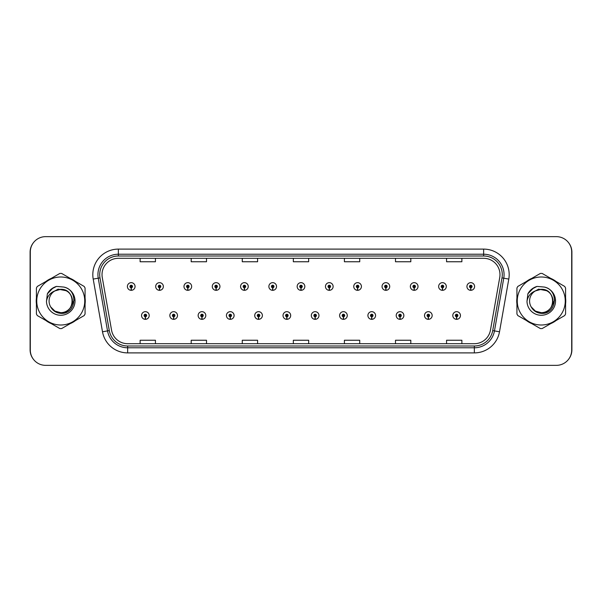<?xml version="1.0" encoding="UTF-8"?>
<svg xmlns="http://www.w3.org/2000/svg" width="602" height="602" viewBox="0 0 602 602"><rect width="100%" height="100%" fill="white"/><g stroke="black" fill="none" stroke-linecap="round" stroke-linejoin="round"><path stroke-width="0.9" d="M173.617 316.78L173.504 319.331A3.83 3.83 0 0 0 173.835 319.331L173.73 316.78A1.279 1.279 0 0 0 174.949 315.508A1.279 1.279 0 0 0 173.669 314.229A1.279 1.279 0 0 0 172.398 315.508A1.279 1.279 0 0 0 173.617 316.78L173.647 316.012A0.512 0.512 0 0 1 173.158 315.508A0.512 0.512 0 0 1 173.669 314.996A0.512 0.512 0 0 1 174.181 315.508A0.512 0.512 0 0 1 173.692 316.012L173.73 316.78M201.911 316.78L201.798 319.331A3.83 3.83 0 0 0 202.137 319.331L202.024 316.78A1.279 1.279 0 0 0 203.243 315.508A1.279 1.279 0 0 0 201.963 314.229A1.279 1.279 0 0 0 200.692 315.508A1.279 1.279 0 0 0 201.911 316.78L201.941 316.012A0.512 0.512 0 0 1 201.452 315.508A0.512 0.512 0 0 1 201.963 314.996A0.512 0.512 0 0 1 202.475 315.508A0.512 0.512 0 0 1 201.986 316.012L202.024 316.78M230.205 316.78L230.092 319.331A3.83 3.83 0 0 0 230.431 319.331L230.318 316.78A1.279 1.279 0 0 0 231.537 315.508A1.279 1.279 0 0 0 230.265 314.229A1.279 1.279 0 0 0 228.986 315.508A1.279 1.279 0 0 0 230.205 316.78L230.242 316.012A0.512 0.512 0 0 1 229.753 315.508A0.512 0.512 0 0 1 230.265 314.996A0.512 0.512 0 0 1 230.769 315.508A0.512 0.512 0 0 1 230.288 316.012L230.318 316.78M258.499 316.78L258.393 319.331A3.83 3.83 0 0 0 258.725 319.331L258.612 316.78A1.279 1.279 0 0 0 259.831 315.508A1.279 1.279 0 0 0 258.559 314.229A1.279 1.279 0 0 0 257.28 315.508A1.279 1.279 0 0 0 258.499 316.78L258.536 316.012A0.512 0.512 0 0 1 258.047 315.508A0.512 0.512 0 0 1 258.559 314.996A0.512 0.512 0 0 1 259.071 315.508A0.512 0.512 0 0 1 258.582 316.012L258.612 316.78M286.8 316.78L286.687 319.331A3.83 3.83 0 0 0 287.019 319.331L286.906 316.78A1.279 1.279 0 0 0 288.132 315.508A1.279 1.279 0 0 0 286.853 314.229A1.279 1.279 0 0 0 285.574 315.508A1.279 1.279 0 0 0 286.8 316.78L286.83 316.012A0.512 0.512 0 0 1 286.341 315.508A0.512 0.512 0 0 1 286.853 314.996A0.512 0.512 0 0 1 287.365 315.508A0.512 0.512 0 0 1 286.876 316.012L286.906 316.78M315.094 316.78L314.981 319.331A3.83 3.83 0 0 0 315.313 319.331L315.2 316.78A1.279 1.279 0 0 0 316.426 315.508A1.279 1.279 0 0 0 315.147 314.229A1.279 1.279 0 0 0 313.868 315.508A1.279 1.279 0 0 0 315.094 316.78L315.124 316.012A0.512 0.512 0 0 1 314.635 315.508A0.512 0.512 0 0 1 315.147 314.996A0.512 0.512 0 0 1 315.659 315.508A0.512 0.512 0 0 1 315.17 316.012L315.2 316.78M343.388 316.78L343.275 319.331A3.83 3.83 0 0 0 343.607 319.331L343.501 316.78A1.279 1.279 0 0 0 344.72 315.508A1.279 1.279 0 0 0 343.441 314.229A1.279 1.279 0 0 0 342.169 315.508A1.279 1.279 0 0 0 343.388 316.78L343.418 316.012A0.512 0.512 0 0 1 342.929 315.508A0.512 0.512 0 0 1 343.441 314.996A0.512 0.512 0 0 1 343.953 315.508A0.512 0.512 0 0 1 343.464 316.012L343.501 316.78M371.682 316.78L371.569 319.331A3.83 3.83 0 0 0 371.908 319.331L371.795 316.78A1.279 1.279 0 0 0 373.014 315.508A1.279 1.279 0 0 0 371.735 314.229A1.279 1.279 0 0 0 370.463 315.508A1.279 1.279 0 0 0 371.682 316.78L371.712 316.012A0.512 0.512 0 0 1 371.231 315.508A0.512 0.512 0 0 1 371.735 314.996A0.512 0.512 0 0 1 372.247 315.508A0.512 0.512 0 0 1 371.758 316.012L371.795 316.78M399.976 316.78L399.863 319.331A3.83 3.83 0 0 0 400.202 319.331L400.089 316.78A1.279 1.279 0 0 0 401.308 315.508A1.279 1.279 0 0 0 400.037 314.229A1.279 1.279 0 0 0 398.757 315.508A1.279 1.279 0 0 0 399.976 316.78L400.014 316.012A0.512 0.512 0 0 1 399.525 315.508A0.512 0.512 0 0 1 400.037 314.996A0.512 0.512 0 0 1 400.548 315.508A0.512 0.512 0 0 1 400.059 316.012L400.089 316.78M428.27 316.78L428.165 319.331A3.83 3.83 0 0 0 428.496 319.331L428.383 316.78A1.279 1.279 0 0 0 429.602 315.508A1.279 1.279 0 0 0 428.331 314.229A1.279 1.279 0 0 0 427.051 315.508A1.279 1.279 0 0 0 428.27 316.78L428.308 316.012A0.512 0.512 0 0 1 427.819 315.508A0.512 0.512 0 0 1 428.331 314.996A0.512 0.512 0 0 1 428.842 315.508A0.512 0.512 0 0 1 428.353 316.012L428.383 316.78M456.572 316.78L456.459 319.331A3.83 3.83 0 0 0 456.79 319.331L456.677 316.78A1.279 1.279 0 0 0 457.904 315.508A1.279 1.279 0 0 0 456.625 314.229A1.279 1.279 0 0 0 455.345 315.508A1.279 1.279 0 0 0 456.572 316.78L456.602 316.012A0.512 0.512 0 0 1 456.113 315.508A0.512 0.512 0 0 1 456.625 314.996A0.512 0.512 0 0 1 457.136 315.508A0.512 0.512 0 0 1 456.647 316.012L456.677 316.78M145.323 316.78L145.21 319.331A3.83 3.83 0 0 0 145.541 319.331L145.428 316.78A1.279 1.279 0 0 0 146.655 315.508A1.279 1.279 0 0 0 145.375 314.229A1.279 1.279 0 0 0 144.096 315.508A1.279 1.279 0 0 0 145.323 316.78L145.353 316.012A0.512 0.512 0 0 1 144.864 315.508A0.512 0.512 0 0 1 145.375 314.996A0.512 0.512 0 0 1 145.887 315.508A0.512 0.512 0 0 1 145.398 316.012L145.428 316.78M159.47 287.771L159.357 290.322A3.83 3.83 0 0 0 159.688 290.322L159.575 287.771A1.279 1.279 0 0 0 160.802 286.492A1.279 1.279 0 0 0 159.522 285.22A1.279 1.279 0 0 0 158.243 286.492A1.279 1.279 0 0 0 159.47 287.771L159.5 287.003A0.512 0.512 0 0 1 159.011 286.492A0.512 0.512 0 0 1 159.522 285.988A0.512 0.512 0 0 1 160.034 286.492A0.512 0.512 0 0 1 159.545 287.003L159.575 287.771M187.764 287.771L187.651 290.322A3.83 3.83 0 0 0 187.982 290.322L187.877 287.771A1.279 1.279 0 0 0 189.096 286.492A1.279 1.279 0 0 0 187.816 285.22A1.279 1.279 0 0 0 186.545 286.492A1.279 1.279 0 0 0 187.764 287.771L187.794 287.003A0.512 0.512 0 0 1 187.305 286.492A0.512 0.512 0 0 1 187.816 285.988A0.512 0.512 0 0 1 188.328 286.492A0.512 0.512 0 0 1 187.839 287.003L187.877 287.771M216.058 287.771L215.945 290.322A3.83 3.83 0 0 0 216.284 290.322L216.171 287.771A1.279 1.279 0 0 0 217.39 286.492A1.279 1.279 0 0 0 216.11 285.22A1.279 1.279 0 0 0 214.839 286.492A1.279 1.279 0 0 0 216.058 287.771L216.088 287.003A0.512 0.512 0 0 1 215.606 286.492A0.512 0.512 0 0 1 216.11 285.988A0.512 0.512 0 0 1 216.622 286.492A0.512 0.512 0 0 1 216.133 287.003L216.171 287.771M244.352 287.771L244.239 290.322A3.83 3.83 0 0 0 244.578 290.322L244.465 287.771A1.279 1.279 0 0 0 245.684 286.492A1.279 1.279 0 0 0 244.412 285.22A1.279 1.279 0 0 0 243.133 286.492A1.279 1.279 0 0 0 244.352 287.771L244.389 287.003A0.512 0.512 0 0 1 243.9 286.492A0.512 0.512 0 0 1 244.412 285.988A0.512 0.512 0 0 1 244.924 286.492A0.512 0.512 0 0 1 244.435 287.003L244.465 287.771M272.646 287.771L272.54 290.322A3.83 3.83 0 0 0 272.872 290.322L272.759 287.771A1.279 1.279 0 0 0 273.985 286.492A1.279 1.279 0 0 0 272.706 285.22A1.279 1.279 0 0 0 271.427 286.492A1.279 1.279 0 0 0 272.646 287.771L272.683 287.003A0.512 0.512 0 0 1 272.194 286.492A0.512 0.512 0 0 1 272.706 285.988A0.512 0.512 0 0 1 273.218 286.492A0.512 0.512 0 0 1 272.729 287.003L272.759 287.771M300.947 287.771L300.834 290.322A3.83 3.83 0 0 0 301.166 290.322L301.053 287.771A1.279 1.279 0 0 0 302.279 286.492A1.279 1.279 0 0 0 301 285.22A1.279 1.279 0 0 0 299.721 286.492A1.279 1.279 0 0 0 300.947 287.771L300.977 287.003A0.512 0.512 0 0 1 300.488 286.492A0.512 0.512 0 0 1 301 285.988A0.512 0.512 0 0 1 301.512 286.492A0.512 0.512 0 0 1 301.023 287.003L301.053 287.771M329.241 287.771L329.128 290.322A3.83 3.83 0 0 0 329.46 290.322L329.354 287.771A1.279 1.279 0 0 0 330.573 286.492A1.279 1.279 0 0 0 329.294 285.22A1.279 1.279 0 0 0 328.015 286.492A1.279 1.279 0 0 0 329.241 287.771L329.271 287.003A0.512 0.512 0 0 1 328.782 286.492A0.512 0.512 0 0 1 329.294 285.988A0.512 0.512 0 0 1 329.806 286.492A0.512 0.512 0 0 1 329.317 287.003L329.354 287.771M357.535 287.771L357.422 290.322A3.83 3.83 0 0 0 357.761 290.322L357.648 287.771A1.279 1.279 0 0 0 358.867 286.492A1.279 1.279 0 0 0 357.588 285.22A1.279 1.279 0 0 0 356.316 286.492A1.279 1.279 0 0 0 357.535 287.771L357.565 287.003A0.512 0.512 0 0 1 357.076 286.492A0.512 0.512 0 0 1 357.588 285.988A0.512 0.512 0 0 1 358.1 286.492A0.512 0.512 0 0 1 357.611 287.003L357.648 287.771M385.829 287.771L385.716 290.322A3.83 3.83 0 0 0 386.055 290.322L385.942 287.771A1.279 1.279 0 0 0 387.161 286.492A1.279 1.279 0 0 0 385.89 285.22A1.279 1.279 0 0 0 384.61 286.492A1.279 1.279 0 0 0 385.829 287.771L385.867 287.003A0.512 0.512 0 0 1 385.378 286.492A0.512 0.512 0 0 1 385.89 285.988A0.512 0.512 0 0 1 386.394 286.492A0.512 0.512 0 0 1 385.912 287.003L385.942 287.771M414.123 287.771L414.018 290.322A3.83 3.83 0 0 0 414.349 290.322L414.236 287.771A1.279 1.279 0 0 0 415.455 286.492A1.279 1.279 0 0 0 414.184 285.22A1.279 1.279 0 0 0 412.904 286.492A1.279 1.279 0 0 0 414.123 287.771L414.161 287.003A0.512 0.512 0 0 1 413.672 286.492A0.512 0.512 0 0 1 414.184 285.988A0.512 0.512 0 0 1 414.695 286.492A0.512 0.512 0 0 1 414.206 287.003L414.236 287.771M442.425 287.771L442.312 290.322A3.83 3.83 0 0 0 442.643 290.322L442.53 287.771A1.279 1.279 0 0 0 443.757 286.492A1.279 1.279 0 0 0 442.478 285.22A1.279 1.279 0 0 0 441.198 286.492A1.279 1.279 0 0 0 442.425 287.771L442.455 287.003A0.512 0.512 0 0 1 441.966 286.492A0.512 0.512 0 0 1 442.478 285.988A0.512 0.512 0 0 1 442.989 286.492A0.512 0.512 0 0 1 442.5 287.003L442.53 287.771M470.719 287.771L470.606 290.322A3.83 3.83 0 0 0 470.937 290.322L470.824 287.771A1.279 1.279 0 0 0 472.051 286.492A1.279 1.279 0 0 0 470.772 285.22A1.279 1.279 0 0 0 469.492 286.492A1.279 1.279 0 0 0 470.719 287.771L470.749 287.003A0.512 0.512 0 0 1 470.26 286.492A0.512 0.512 0 0 1 470.772 285.988A0.512 0.512 0 0 1 471.283 286.492A0.512 0.512 0 0 1 470.794 287.003L470.824 287.771M131.176 287.771L131.063 290.322A3.83 3.83 0 0 0 131.394 290.322L131.281 287.771A1.279 1.279 0 0 0 132.508 286.492A1.279 1.279 0 0 0 131.228 285.22A1.279 1.279 0 0 0 129.949 286.492A1.279 1.279 0 0 0 131.176 287.771L131.206 287.003A0.512 0.512 0 0 1 130.717 286.492A0.512 0.512 0 0 1 131.228 285.988A0.512 0.512 0 0 1 131.74 286.492A0.512 0.512 0 0 1 131.251 287.003L131.281 287.771M568.438 359.477A15.321 15.321 0 0 0 571.9 349.777L571.9 252.223A15.321 15.321 0 0 0 568.438 242.523M33.561 242.523A15.321 15.321 0 0 0 30.1 252.223L30.1 349.777A15.321 15.321 0 0 0 33.561 359.477M36.225 301A24.516 24.516 0 0 0 36.421 304.055A24.516 24.516 0 0 1 36.421 297.945A24.516 24.516 0 0 0 36.225 301M45.933 320.535A24.516 24.516 0 0 0 51.23 323.598A24.516 24.516 0 0 1 45.933 320.535M70.261 323.598A24.516 24.516 0 0 0 75.559 320.535A24.516 24.516 0 0 1 70.261 323.598M85.07 304.055A24.516 24.516 0 0 0 85.07 297.945A24.516 24.516 0 0 1 85.07 304.055M516.742 301A24.516 24.516 0 0 0 516.93 304.055A24.516 24.516 0 0 1 516.93 297.945A24.516 24.516 0 0 0 516.742 301M526.441 320.535A24.516 24.516 0 0 0 531.739 323.598A24.516 24.516 0 0 1 526.441 320.535M550.77 323.598A24.516 24.516 0 0 0 556.067 320.535A24.516 24.516 0 0 1 550.77 323.598M565.579 304.055A24.516 24.516 0 0 0 565.579 297.945A24.516 24.516 0 0 1 565.579 304.055M102.016 274.647A16.344 16.344 0 0 1 118.361 258.303L483.639 258.303A16.344 16.344 0 0 1 499.735 277.484L490.442 330.189A16.344 16.344 0 0 1 474.346 343.697L127.654 343.697A16.344 16.344 0 0 1 111.558 330.189L102.265 277.484A16.344 16.344 0 0 1 102.016 274.647M99.714 274.647A18.639 18.639 0 0 0 100 277.883L109.293 330.588A18.639 18.639 0 0 0 127.654 346L474.346 346A18.639 18.639 0 0 0 492.707 330.588L502 277.883A18.639 18.639 0 0 0 483.639 256L118.361 256A18.639 18.639 0 0 0 99.714 274.647M93.205 279.08A25.54 25.54 0 0 1 118.361 249.108L483.639 249.108A25.54 25.54 0 0 1 508.795 279.08L499.502 331.792A25.54 25.54 0 0 1 474.346 352.892L127.654 352.892A25.54 25.54 0 0 1 102.498 331.792L93.205 279.08L98.239 278.192A20.43 20.43 0 0 1 118.361 254.217L483.639 254.217A20.43 20.43 0 0 1 503.761 278.192L494.468 330.904A20.43 20.43 0 0 1 474.346 347.783L127.654 347.783A20.43 20.43 0 0 1 107.532 330.904L98.239 278.192A20.43 20.43 0 0 1 97.93 274.647M75.559 281.465A24.516 24.516 0 0 0 70.261 278.402A24.516 24.516 0 0 1 75.559 281.465M51.23 278.402A24.516 24.516 0 0 0 45.933 281.465A24.516 24.516 0 0 1 51.23 278.402M556.067 281.465A24.516 24.516 0 0 0 550.77 278.402A24.516 24.516 0 0 1 556.067 281.465M531.739 278.402A24.516 24.516 0 0 0 526.441 281.465A24.516 24.516 0 0 1 531.739 278.402M571.697 251.967A15.321 15.321 0 0 0 556.376 236.646L45.624 236.646A15.321 15.321 0 0 0 30.303 251.967L30.303 350.033A15.321 15.321 0 0 0 45.624 365.354L556.376 365.354A15.321 15.321 0 0 0 571.697 350.033L571.697 251.967M293.34 258.303L293.34 261.757L308.66 261.757L308.66 258.303M242.267 258.303L242.267 261.757L257.588 261.757L257.588 258.303M191.188 258.303L191.188 261.757L206.509 261.757L206.509 258.303M140.115 258.303L140.115 261.757L155.436 261.757L155.436 258.303M344.412 258.303L344.412 261.757L359.733 261.757L359.733 258.303M395.491 258.303L395.491 261.757L410.812 261.757L410.812 258.303M446.564 258.303L446.564 261.757L461.884 261.757L461.884 258.303M308.66 343.697L308.66 340.243L293.34 340.243L293.34 343.697M257.588 343.697L257.588 340.243L242.267 340.243L242.267 343.697M206.509 343.697L206.509 340.243L191.188 340.243L191.188 343.697M155.436 343.697L155.436 340.243L140.115 340.243L140.115 343.697M359.733 343.697L359.733 340.243L344.412 340.243L344.412 343.697M410.812 343.697L410.812 340.243L395.491 340.243L395.491 343.697M461.884 343.697L461.884 340.243L446.564 340.243L446.564 343.697M127.398 286.492A3.83 3.83 0 0 0 131.063 290.322A3.83 3.83 0 0 1 127.398 286.492A3.83 3.83 0 0 1 131.228 282.662A3.83 3.83 0 0 1 135.059 286.492A3.83 3.83 0 0 1 131.394 290.322M141.545 315.508A3.83 3.83 0 0 0 145.21 319.331A3.83 3.83 0 0 1 141.545 315.508A3.83 3.83 0 0 1 145.375 311.678A3.83 3.83 0 0 1 149.206 315.508A3.83 3.83 0 0 1 145.541 319.331M72.413 300.579A11.679 11.679 0 0 0 54.857 290.916A11.679 11.679 0 0 0 60.742 312.679C75.807 313.401 75.807 288.599 60.742 289.321L54.857 290.916L60.742 289.321C75.807 288.599 75.807 313.401 60.742 312.679A11.679 11.679 0 0 0 72.421 301C71.728 293.911 67.838 290.013 60.742 289.321C75.807 288.599 75.807 313.401 60.742 312.679C75.807 313.401 75.807 288.599 60.742 289.321C75.807 288.599 75.807 313.401 60.742 312.679C75.807 313.401 75.807 288.599 60.742 289.321C75.807 288.599 75.807 313.401 60.742 312.679L54.91 311.114L50.658 306.885L54.91 311.114L60.742 312.679L54.91 311.114L50.658 306.885L54.91 311.114L60.742 312.679L54.91 311.114L50.658 306.885L54.91 311.114L60.742 312.679L54.91 311.114L50.658 306.885C52.863 310.828 56.219 312.987 60.742 313.356C76.356 314.665 78.794 289.78 63.737 287.049L56.498 286.417C52.464 287.658 49.424 290.119 47.377 293.799L46.474 301.309A14.267 14.267 0 0 0 60.742 315.267A14.267 14.267 0 0 0 63.737 287.049M60.742 325.005A24.005 24.005 0 0 0 84.747 301A24.005 24.005 0 0 0 60.742 276.995A24.005 24.005 0 0 0 36.737 301A24.005 24.005 0 0 0 60.742 325.005M60.742 328.579A27.579 27.579 0 0 0 61.645 328.564L84.167 315.568A27.579 27.579 0 0 0 85.07 314.003L85.07 287.997A27.579 27.579 0 0 0 84.167 286.432L61.645 273.436A27.579 27.579 0 0 0 59.839 273.436L37.324 286.432A27.579 27.579 0 0 0 36.421 287.997L36.421 314.003A27.579 27.579 0 0 0 37.324 315.568L59.839 328.564A27.579 27.579 0 0 0 60.742 328.579M46.474 301.309C47.325 296.267 50.116 292.805 54.857 290.916M56.415 286.447L53.149 287.846L47.392 293.768L53.149 287.846L56.415 286.447L53.149 287.846L47.377 293.799L53.149 287.846L56.415 286.447L53.149 287.846L47.392 293.768L53.149 287.846L56.415 286.447L53.149 287.846L47.377 293.799L53.149 287.846L56.498 286.417L51.253 289.148M552.922 300.579A11.679 11.679 0 0 0 535.366 290.916A11.679 11.679 0 0 0 541.258 312.679C556.316 313.401 556.316 288.599 541.258 289.321L535.366 290.916L541.258 289.321C556.316 288.599 556.316 313.401 541.258 312.679A11.679 11.679 0 0 0 552.929 301C552.237 293.911 548.347 290.013 541.258 289.321C556.316 288.599 556.316 313.401 541.258 312.679C556.316 313.401 556.316 288.599 541.258 289.321C556.316 288.599 556.316 313.401 541.258 312.679C556.316 313.401 556.316 288.599 541.258 289.321C556.316 288.599 556.316 313.401 541.258 312.679L535.419 311.114L531.167 306.885L535.419 311.114L541.258 312.679L535.419 311.114L531.167 306.885L535.419 311.114L541.258 312.679L535.419 311.114L531.167 306.885L535.419 311.114L541.258 312.679L535.419 311.114L531.167 306.885C533.372 310.828 536.728 312.987 541.258 313.356C556.873 314.665 559.303 289.78 544.253 287.049L537.014 286.417C532.973 287.658 529.933 290.119 527.886 293.799L526.991 301.309A14.267 14.267 0 0 0 541.258 315.267A14.267 14.267 0 0 0 544.253 287.049M541.258 325.005A24.005 24.005 0 0 0 565.263 301A24.005 24.005 0 0 0 541.258 276.995A24.005 24.005 0 0 0 517.253 301A24.005 24.005 0 0 0 541.258 325.005M541.258 328.579A27.579 27.579 0 0 0 542.161 328.564L564.676 315.568A27.579 27.579 0 0 0 565.579 314.003L565.579 287.997A27.579 27.579 0 0 0 564.676 286.432L542.161 273.436A27.579 27.579 0 0 0 540.355 273.436L517.833 286.432A27.579 27.579 0 0 0 516.93 287.997L516.93 314.003A27.579 27.579 0 0 0 517.833 315.568L540.355 328.564A27.579 27.579 0 0 0 541.258 328.579M526.991 301.309C527.834 296.267 530.625 292.805 535.366 290.916M536.924 286.447L533.665 287.846L527.901 293.768L533.665 287.846L536.924 286.447L533.665 287.846L527.886 293.799L533.665 287.846L536.924 286.447L533.665 287.846L527.901 293.768L533.665 287.846L536.924 286.447L533.665 287.846L527.886 293.799L533.665 287.846L537.014 286.417L531.762 289.148M155.692 286.492A3.83 3.83 0 0 0 159.357 290.322A3.83 3.83 0 0 1 155.692 286.492A3.83 3.83 0 0 1 159.522 282.662A3.83 3.83 0 0 1 163.353 286.492A3.83 3.83 0 0 1 159.688 290.322M183.986 286.492A3.83 3.83 0 0 0 187.651 290.322A3.83 3.83 0 0 1 183.986 286.492A3.83 3.83 0 0 1 187.816 282.662A3.83 3.83 0 0 1 191.647 286.492A3.83 3.83 0 0 1 187.982 290.322M212.28 286.492A3.83 3.83 0 0 0 215.945 290.322A3.83 3.83 0 0 1 212.28 286.492A3.83 3.83 0 0 1 216.11 282.662A3.83 3.83 0 0 1 219.948 286.492A3.83 3.83 0 0 1 216.284 290.322M240.582 286.492A3.83 3.83 0 0 0 244.239 290.322A3.83 3.83 0 0 1 240.582 286.492A3.83 3.83 0 0 1 244.412 282.662A3.83 3.83 0 0 1 248.242 286.492A3.83 3.83 0 0 1 244.578 290.322M74.144 300.037L70.66 307.487M66.333 290.751L58.085 289.141L50.779 293.294M554.653 300.037L551.169 307.487M546.849 290.751L538.594 289.141L531.288 293.294M169.839 315.508A3.83 3.83 0 0 0 173.504 319.331A3.83 3.83 0 0 1 169.839 315.508A3.83 3.83 0 0 1 173.669 311.678A3.83 3.83 0 0 1 177.5 315.508A3.83 3.83 0 0 1 173.835 319.331M198.133 315.508A3.83 3.83 0 0 0 201.798 319.331A3.83 3.83 0 0 1 198.133 315.508A3.83 3.83 0 0 1 201.963 311.678A3.83 3.83 0 0 1 205.794 315.508A3.83 3.83 0 0 1 202.137 319.331M226.427 315.508A3.83 3.83 0 0 0 230.092 319.331A3.83 3.83 0 0 1 226.427 315.508A3.83 3.83 0 0 1 230.265 311.678A3.83 3.83 0 0 1 234.095 315.508A3.83 3.83 0 0 1 230.431 319.331M268.876 286.492A3.83 3.83 0 0 0 272.54 290.322A3.83 3.83 0 0 1 268.876 286.492A3.83 3.83 0 0 1 272.706 282.662A3.83 3.83 0 0 1 276.536 286.492A3.83 3.83 0 0 1 272.872 290.322M297.17 286.492A3.83 3.83 0 0 0 300.834 290.322A3.83 3.83 0 0 1 297.17 286.492A3.83 3.83 0 0 1 301 282.662A3.83 3.83 0 0 1 304.83 286.492A3.83 3.83 0 0 1 301.166 290.322M325.464 286.492A3.83 3.83 0 0 0 329.128 290.322A3.83 3.83 0 0 1 325.464 286.492A3.83 3.83 0 0 1 329.294 282.662A3.83 3.83 0 0 1 333.124 286.492A3.83 3.83 0 0 1 329.46 290.322M254.729 315.508A3.83 3.83 0 0 0 258.393 319.331A3.83 3.83 0 0 1 254.729 315.508A3.83 3.83 0 0 1 258.559 311.678A3.83 3.83 0 0 1 262.389 315.508A3.83 3.83 0 0 1 258.725 319.331M283.023 315.508A3.83 3.83 0 0 0 286.687 319.331A3.83 3.83 0 0 1 283.023 315.508A3.83 3.83 0 0 1 286.853 311.678A3.83 3.83 0 0 1 290.683 315.508A3.83 3.83 0 0 1 287.019 319.331M311.317 315.508A3.83 3.83 0 0 0 314.981 319.331A3.83 3.83 0 0 1 311.317 315.508A3.83 3.83 0 0 1 315.147 311.678A3.83 3.83 0 0 1 318.977 315.508A3.83 3.83 0 0 1 315.313 319.331M353.758 286.492A3.83 3.83 0 0 0 357.422 290.322A3.83 3.83 0 0 1 353.758 286.492A3.83 3.83 0 0 1 357.588 282.662A3.83 3.83 0 0 1 361.418 286.492A3.83 3.83 0 0 1 357.761 290.322M382.052 286.492A3.83 3.83 0 0 0 385.716 290.322A3.83 3.83 0 0 1 382.052 286.492A3.83 3.83 0 0 1 385.89 282.662A3.83 3.83 0 0 1 389.72 286.492A3.83 3.83 0 0 1 386.055 290.322M410.353 286.492A3.83 3.83 0 0 0 414.018 290.322A3.83 3.83 0 0 1 410.353 286.492A3.83 3.83 0 0 1 414.184 282.662A3.83 3.83 0 0 1 418.014 286.492A3.83 3.83 0 0 1 414.349 290.322M438.647 286.492A3.83 3.83 0 0 0 442.312 290.322A3.83 3.83 0 0 1 438.647 286.492A3.83 3.83 0 0 1 442.478 282.662A3.83 3.83 0 0 1 446.308 286.492A3.83 3.83 0 0 1 442.643 290.322M466.941 286.492A3.83 3.83 0 0 0 470.606 290.322A3.83 3.83 0 0 1 466.941 286.492A3.83 3.83 0 0 1 470.772 282.662A3.83 3.83 0 0 1 474.602 286.492A3.83 3.83 0 0 1 470.937 290.322M339.611 315.508A3.83 3.83 0 0 0 343.275 319.331A3.83 3.83 0 0 1 339.611 315.508A3.83 3.83 0 0 1 343.441 311.678A3.83 3.83 0 0 1 347.271 315.508A3.83 3.83 0 0 1 343.607 319.331M367.905 315.508A3.83 3.83 0 0 0 371.569 319.331A3.83 3.83 0 0 1 367.905 315.508A3.83 3.83 0 0 1 371.735 311.678A3.83 3.83 0 0 1 375.573 315.508A3.83 3.83 0 0 1 371.908 319.331M396.206 315.508A3.83 3.83 0 0 0 399.863 319.331A3.83 3.83 0 0 1 396.206 315.508A3.83 3.83 0 0 1 400.037 311.678A3.83 3.83 0 0 1 403.867 315.508A3.83 3.83 0 0 1 400.202 319.331M424.5 315.508A3.83 3.83 0 0 0 428.165 319.331A3.83 3.83 0 0 1 424.5 315.508A3.83 3.83 0 0 1 428.331 311.678A3.83 3.83 0 0 1 432.161 315.508A3.83 3.83 0 0 1 428.496 319.331M452.794 315.508A3.83 3.83 0 0 0 456.459 319.331A3.83 3.83 0 0 1 452.794 315.508A3.83 3.83 0 0 1 456.625 311.678A3.83 3.83 0 0 1 460.455 315.508A3.83 3.83 0 0 1 456.79 319.331M483.639 249.108L483.639 256M98.239 278.192L100 277.883M127.654 352.892L127.654 346M474.346 346L474.346 352.892M492.707 330.588L499.502 331.792M102.498 331.792L109.293 330.588M502 277.883L508.795 279.08M118.361 249.108L118.361 256"/></g></svg>
